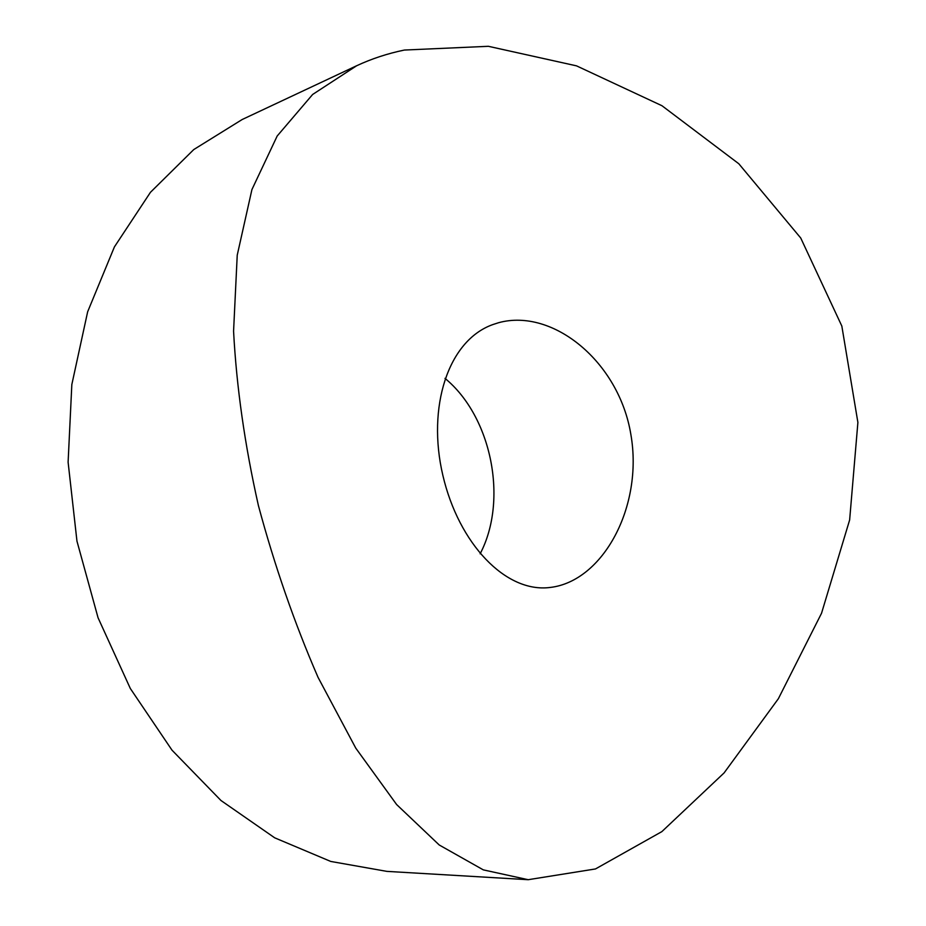 <?xml version="1.0" encoding="UTF-8"?>
<svg xmlns="http://www.w3.org/2000/svg" width="926" height="926" viewBox="0 0 926 926"><rect width="100%" height="100%" fill="white"/><g stroke="black" fill="none" stroke-linecap="round" stroke-linejoin="round"><path stroke-width="1.39" d="M444.978 378.352C491.637 416.596 508.362 500.19 480.131 553.817M404.384 50.05L488.349 46.3L576.504 65.85L661.974 105.738L738.798 163.752L800.747 238.04L841.827 326.045L857.893 422.441L849.64 519.961L821.536 613.255L778.361 698.725L724.097 772.909L661.882 831.606L595.476 868.947L528.202 879.7L483.314 869.873L439.225 844.987L396.617 804.532L355.781 748.15L318.069 677.392C294.595 623.395 274.709 566.133 258.412 505.596C244.788 445.047 236.512 386.918 233.572 331.195L237.23 255.182L251.93 189.552L277.187 136.006L312.641 94.464L356.66 65.746C371.615 58.766 387.519 53.534 404.384 50.05M356.66 65.734L242.184 119.512L193.766 149.561L150.463 192.295L114.419 246.895L87.657 311.761L71.834 384.533L68.107 462.178L76.962 541.154L98.063 617.781L130.323 688.493L172.028 750.199L220.967 800.504L274.698 837.822L330.756 861.446L386.871 871.378L528.202 879.7M492.863 324.563L498.674 322.688C552.926 307.837 619.089 361.939 630.884 434.572C643.443 506.672 602.884 581.435 550.16 587.454C505.77 593.277 458.74 543.712 442.86 475.374C426.817 407.266 447.976 340.479 492.863 324.563"/></g></svg>
